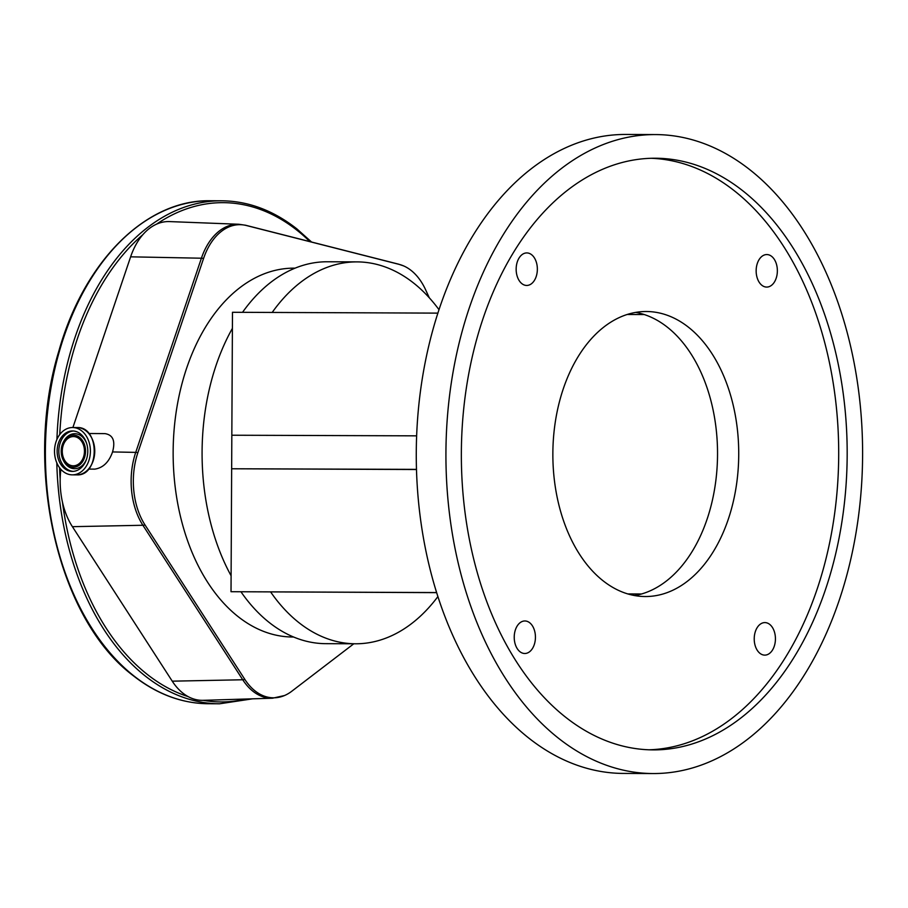 <?xml version="1.0" encoding="UTF-8"?>
<svg xmlns="http://www.w3.org/2000/svg" width="908" height="908" viewBox="0 0 908 908"><rect width="100%" height="100%" fill="white"/><g stroke="black" fill="none" stroke-linecap="round" stroke-linejoin="round"><path stroke-width="1.36" d="M353.791 643.783L291.774 691.249A62.232 40.588 -89.8 0 1 284.488 695.539A62.232 40.588 -89.8 0 1 244.876 679.468L145.03 524.972A62.232 40.588 -89.8 0 1 137.903 452.593L203.585 258.417A62.232 40.588 -89.8 0 1 246.374 225.513L399.214 264.398A62.232 40.588 -89.8 0 1 403.651 265.919A62.232 40.588 -89.8 0 1 421.357 281.979A62.232 40.588 -89.8 0 1 425.625 289.811L429.291 297.779M292.864 637.007A184.426 120.265 -89.8 0 1 292.66 637.007A184.426 120.265 -89.8 0 1 292.444 637.007A184.426 120.265 -89.8 0 1 173.144 451.923A184.426 120.265 -89.8 0 1 294.169 268.155A184.426 120.265 -89.8 0 1 294.374 268.155M72.89 427.532L130.627 256.828A65.058 42.426 -89.8 0 1 142.862 234.661A65.058 42.426 -89.8 0 1 156.517 224.174A65.058 42.426 -89.8 0 1 169.49 221.586L238.838 224.265A62.663 40.86 -89.8 0 0 201.406 258.212A9.318 3.212 18.7 0 1 203.585 258.417M88.78 433.502L104.931 433.615C113.012 434.864 115.566 440.97 112.547 451.934C109.005 462.081 103.115 467.813 94.841 469.13L88.541 469.084M246.25 699.024A249.632 162.782 90.2 0 1 203.165 700.329A65.058 42.426 -89.8 0 1 203.12 700.329A65.058 42.426 -89.8 0 1 188.126 696.606A65.058 42.426 -89.8 0 1 172.248 681.17L72.402 526.674A65.058 42.426 -89.8 0 1 62.47 502.192A65.058 42.426 -89.8 0 1 60.178 479.084A65.058 42.426 -89.8 0 1 60.859 469.3M72.583 427.532A23.665 17.933 -89.6 0 0 54.514 451.094A23.665 17.933 -89.6 0 0 72.3 474.85A23.665 17.933 -89.6 0 0 72.334 474.85A23.665 17.933 -89.6 0 0 90.391 451.287A23.665 17.933 -89.6 0 0 72.617 427.532A23.665 17.933 -89.6 0 0 72.583 427.532M72.561 430.971A20.214 15.322 -89.6 0 0 57.136 451.106A20.214 15.322 -89.6 0 0 72.322 471.4A20.214 15.322 -89.6 0 0 72.345 471.4A20.214 15.322 -89.6 0 0 87.781 451.276A20.214 15.322 -89.6 0 0 72.595 430.971A20.214 15.322 -89.6 0 0 72.561 430.971M73.446 435.136A16.06 12.167 -89.6 0 0 63.526 441.799A16.06 12.167 -89.6 0 0 63.39 460.447A16.06 12.167 -89.6 0 0 73.287 467.245A16.06 12.167 -89.6 0 0 85.534 451.242A16.06 12.167 -89.6 0 0 73.446 435.136M73.446 436.566A14.619 11.089 -89.6 0 0 62.277 451.128A14.619 11.089 -89.6 0 0 73.264 465.815A14.619 11.089 -89.6 0 0 73.287 465.815A14.619 11.089 -89.6 0 0 84.455 451.253A14.619 11.089 -89.6 0 0 73.469 436.566A14.619 11.089 -89.6 0 0 73.446 436.566M326.04 643.67A190.952 124.521 -89.8 0 1 325.824 643.67A190.952 124.521 -89.8 0 1 325.597 643.67A190.952 124.521 -89.8 0 1 240.949 591.778M231.097 575.774A190.952 124.521 -89.8 0 1 232.391 328.378M242.538 312.318A190.952 124.521 -89.8 0 1 327.379 261.765A190.952 124.521 -89.8 0 1 327.606 261.776M437.86 596.624A190.952 124.521 -89.8 0 1 355.482 643.783A190.952 124.521 -89.8 0 1 355.266 643.783A190.952 124.521 -89.8 0 1 270.641 591.959M272.196 312.443A190.952 124.521 -89.8 0 1 357.048 261.89A190.952 124.521 -89.8 0 1 357.264 261.89A190.952 124.521 -89.8 0 1 439.029 309.73M416.477 469.515L231.654 468.766L231.018 591.71L436.589 592.64M627.734 593.923L641.513 593.98M627.258 314.486L644.283 314.554M416.466 469.379L231.654 468.766L232.482 312.284L437.928 313.124M514.234 636.395A16.265 10.601 -89.8 0 1 514.234 637.984M516.164 268.348A16.265 10.601 -89.8 0 1 516.153 269.948M756.16 269.982A16.265 10.601 -89.8 0 1 756.16 271.571M754.242 638.018A16.265 10.601 -89.8 0 1 754.23 639.618M635.782 312.397A142.511 92.934 -89.8 0 1 717.536 454.318A142.511 92.934 -89.8 0 1 634.613 595.569M623.66 773.423A319.491 208.341 -89.8 0 1 623.297 773.423A319.491 208.341 -89.8 0 1 622.933 773.423A319.491 208.341 -89.8 0 1 416.273 452.808A319.491 208.341 -89.8 0 1 625.918 134.452A319.491 208.341 -89.8 0 1 626.282 134.452M655.939 134.577A319.491 208.341 -89.8 0 1 862.6 455.192A319.491 208.341 -89.8 0 1 652.954 773.548A319.491 208.341 -89.8 0 1 652.591 773.548A319.491 208.341 -89.8 0 1 445.93 452.933A319.491 208.341 -89.8 0 1 655.576 134.577A319.491 208.341 -89.8 0 1 655.939 134.577M645.043 596.533A142.511 92.934 -89.8 0 1 552.859 453.523A142.511 92.934 -89.8 0 1 646.371 311.512A142.511 92.934 -89.8 0 1 646.53 311.512A142.511 92.934 -89.8 0 1 738.726 454.533A142.511 92.934 -89.8 0 1 645.202 596.533A142.511 92.934 -89.8 0 1 645.043 596.533M764.911 622.593A16.265 10.601 90.2 0 0 764.888 622.593A16.265 10.601 90.2 0 0 754.219 638.801A16.265 10.601 90.2 0 0 764.74 655.122A16.265 10.601 90.2 0 0 764.763 655.122A16.265 10.601 90.2 0 0 775.432 638.914A16.265 10.601 90.2 0 0 764.911 622.593M766.84 254.558A16.265 10.601 90.2 0 0 766.817 254.558A16.265 10.601 90.2 0 0 756.148 270.754A16.265 10.601 90.2 0 0 766.67 287.076A16.265 10.601 90.2 0 0 766.681 287.076A16.265 10.601 90.2 0 0 777.361 270.879A16.265 10.601 90.2 0 0 766.84 254.558M526.833 252.923A16.265 10.601 90.2 0 0 526.822 252.923A16.265 10.601 90.2 0 0 516.153 269.131A16.265 10.601 90.2 0 0 526.663 285.452A16.265 10.601 90.2 0 0 526.685 285.452A16.265 10.601 90.2 0 0 537.354 269.245A16.265 10.601 90.2 0 0 526.833 252.923M524.915 620.97A16.265 10.601 90.2 0 0 524.892 620.97A16.265 10.601 90.2 0 0 514.223 637.178A16.265 10.601 90.2 0 0 524.745 653.499A16.265 10.601 90.2 0 0 524.756 653.499A16.265 10.601 90.2 0 0 535.436 637.291A16.265 10.601 90.2 0 0 524.915 620.97M231.018 591.71L436.566 592.561M628.018 594.002L641.23 594.059M231.835 435.227L416.636 435.84M648.811 749.804A295.826 192.916 90.2 0 0 838.697 454.817A295.826 192.916 90.2 0 0 651.24 158.287M655.814 158.23A295.826 192.916 90.2 0 0 655.474 158.23A295.826 192.916 90.2 0 0 461.355 453.013A295.826 192.916 90.2 0 0 652.716 749.883A295.826 192.916 90.2 0 0 653.056 749.895A295.826 192.916 90.2 0 0 847.175 455.112A295.826 192.916 90.2 0 0 655.814 158.23M133.748 675.813A251.493 163.996 90.2 0 0 208.352 703.734C181.748 703.473 156.687 694.098 133.158 675.62C57.579 619.12 23.052 467.745 58.793 351.283C83.945 261.368 145.984 199.363 210.406 200.747A251.493 163.996 90.2 0 0 50.19 392.665A251.493 163.996 90.2 0 0 133.748 675.813M56.795 462.808A251.493 163.996 90.2 0 0 145.053 675.858A251.493 163.996 90.2 0 0 219.645 703.779L252.651 698.82M309.9 241.607A249.632 162.782 90.2 0 0 297.154 230.371A249.632 162.782 90.2 0 0 156.517 224.174M62.47 502.192A249.632 162.782 90.2 0 0 147.028 674.213A249.632 162.782 90.2 0 0 188.126 696.606M403.651 265.919L398.419 264.126A9.318 6.969 104.3 0 1 399.214 264.398M398.419 264.126L245.58 225.241A9.318 6.969 104.3 0 1 246.374 225.513M244.876 679.468A9.318 4.994 147.1 0 1 242.742 679.763L142.908 525.267A62.663 40.86 -89.8 0 1 135.723 452.388A9.318 3.212 18.7 0 1 137.903 452.593M112.547 451.934L135.723 452.388L201.406 258.212L130.627 256.828M72.402 526.674L142.908 525.267A9.318 4.994 -32.9 0 0 145.03 524.972M284.488 695.539L272.479 698.218A62.663 40.86 -89.8 0 1 242.742 679.763L172.248 681.17M311.569 242.027L296.905 228.907C273.365 210.429 248.304 201.054 221.711 200.793A251.493 163.996 90.2 0 0 56.92 439.438M142.862 234.661A249.632 162.782 90.2 0 0 59.758 434.535M59.576 467.722A249.632 162.782 90.2 0 0 60.178 479.084M76.612 474.873A23.665 17.933 -89.6 0 0 76.647 474.873A23.665 17.933 -89.6 0 0 76.681 474.873A23.665 17.933 -89.6 0 0 94.738 451.31A23.665 17.933 -89.6 0 0 76.964 427.555A23.665 17.933 -89.6 0 0 76.93 427.555L72.617 427.532M91.333 465.021A23.54 17.842 -89.6 0 0 91.515 437.611M63.39 460.447L63.844 461.298A17.502 13.268 -89.6 0 0 74.626 468.698A17.502 13.268 -89.6 0 0 86.544 459.073M86.646 443.501A17.502 13.268 -89.6 0 0 74.808 433.706A17.502 13.268 -89.6 0 0 63.98 440.97L63.526 441.799M73.446 431.016A20.214 15.322 -89.6 0 0 58.827 451.094A20.214 15.322 -89.6 0 0 73.173 471.377M208.352 703.734L219.645 703.779M293.59 637.019L292.66 637.007M295.1 268.155L294.169 268.155M245.58 225.241L238.838 224.265M272.479 698.218L203.12 700.329M210.406 200.747L221.711 200.793M76.964 427.555C100.152 426.261 99.846 476.428 76.681 474.873L72.3 474.85M355.482 643.783L325.824 643.67M357.048 261.89L327.379 261.765M623.297 773.423L652.954 773.548M625.918 134.452L655.576 134.577"/></g></svg>
